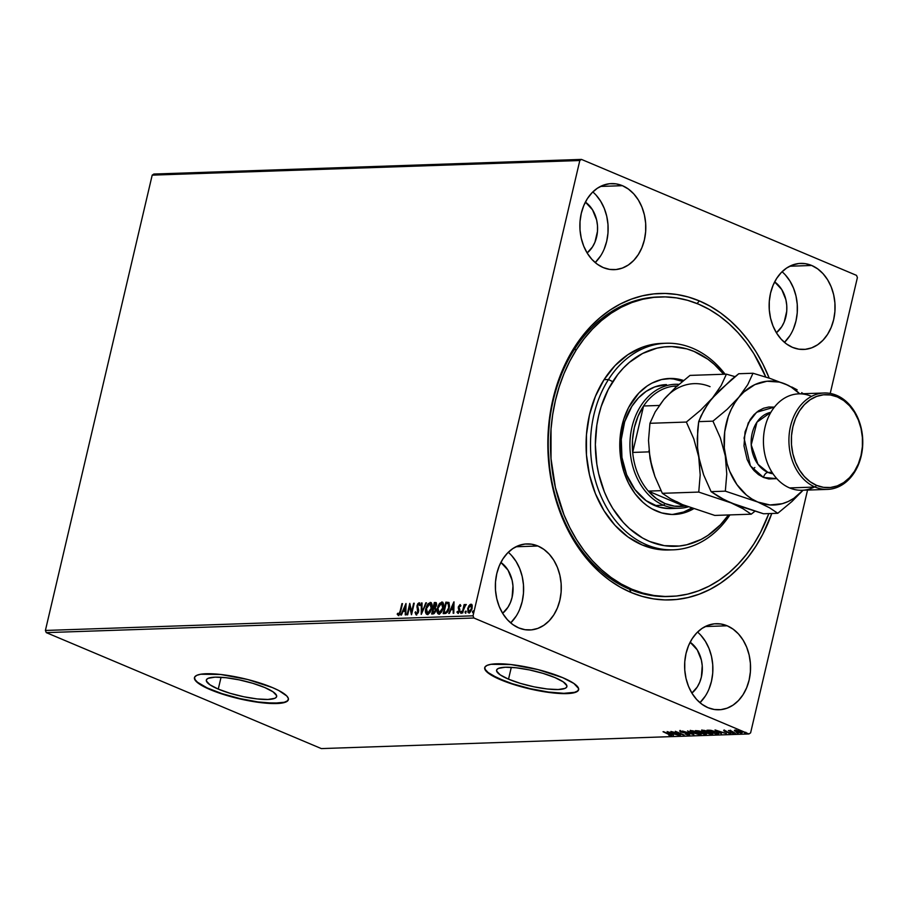 <?xml version="1.0" encoding="UTF-8"?>
<svg xmlns="http://www.w3.org/2000/svg" width="908" height="908" viewBox="0 0 908 908"><rect width="100%" height="100%" fill="white"/><g stroke="black" fill="none" stroke-linecap="round" stroke-linejoin="round"><path stroke-width="1.36" d="M670.195 596.454L668.118 596.533A149.854 114.703 -92 0 1 629.573 589.258L631.015 592.459A153.293 117.336 -92 0 1 552.915 399.35A153.293 117.336 -92 0 1 699.398 300.923A153.293 117.336 -92 0 1 769.212 378.137L762.879 364.04L756.024 351.782L748.294 340.443L739.77 330.137L730.52 320.944L720.646 312.954L710.238 306.257L699.398 300.923L697.06 303.544L699.398 300.923L688.23 296.984L676.835 294.487L665.326 293.454L653.828 293.897L642.421 295.815L631.253 299.186L620.402 303.976L609.983 310.139L600.097 317.618L590.836 326.335L582.289 336.221L574.548 347.162L567.67 359.069L561.746 371.815L556.808 385.287L552.915 399.35L550.1 413.866L547.819 443.694L550.055 473.647L552.847 488.311L556.717 502.567L561.632 516.289L567.545 529.33L574.389 541.588L582.119 552.927L590.654 563.244L599.893 572.437L609.767 580.416L620.175 587.113L631.015 592.459L642.194 596.386L653.59 598.883L665.087 599.916L676.596 599.473L687.992 597.555L699.171 594.184L710.022 589.394L720.441 583.231L730.327 575.751L739.589 567.035L748.124 557.149L755.876 546.207L762.743 534.301L771.789 513.485A153.293 117.336 -92 0 1 631.015 592.459L629.573 589.258A149.854 114.703 88 0 0 669.219 596.488M218.272 689.104L221.041 677.277L218.272 689.104L209.918 684.78L206.377 680.989L206.604 679.479L208.17 678.31L215.048 677.164L225.944 677.709L239.213 679.865L252.821 683.315L264.716 687.515A36.104 7.752 13.2 0 1 276.645 696.561A36.104 7.752 13.2 0 1 255.193 698.695A36.104 7.752 13.2 0 1 218.272 689.104A36.104 7.752 13.2 0 1 206.343 680.069A36.104 7.752 13.2 0 1 227.783 677.924A36.104 7.752 13.2 0 1 264.716 687.515L273.07 691.839L276.611 695.63L276.384 697.14L274.806 698.309L267.939 699.466L257.043 698.922L243.775 696.754L230.155 693.315L218.272 689.104M508.525 679.173L511.295 667.346L508.525 679.173L500.172 674.848L496.619 671.057L496.858 669.559L498.424 668.39L505.291 667.232L516.198 667.777L529.466 669.934L543.075 673.384L554.958 677.584A36.104 7.752 13.2 0 1 566.887 686.63A36.104 7.752 13.2 0 1 545.447 688.763A36.104 7.752 13.2 0 1 508.525 679.173A36.104 7.752 13.2 0 1 496.597 670.138A36.104 7.752 13.2 0 1 518.037 668.004A36.104 7.752 13.2 0 1 554.958 677.584L563.312 681.919L566.864 685.71L566.626 687.208L565.06 688.378L558.193 689.535L547.286 688.99L534.029 686.834L520.409 683.384L508.525 679.173M578.725 689.229L577.522 691.022L574.56 692.327L563.857 693.315L548.273 692.021L530.181 688.65L512.316 683.724L497.414 677.981L487.732 672.295L485.349 669.752L484.759 667.539A48.226 10.351 -166.8 0 0 500.728 679.445L500.649 679.774A48.226 10.351 13.2 0 1 484.713 667.698A48.226 10.351 13.2 0 1 513.361 664.838A48.226 10.351 13.2 0 1 562.688 677.652L537.831 669.559L510.898 664.543L490.967 664.315L487.153 665.36L485.054 666.915L484.747 668.935L489.491 673.997L508.139 682.657L525.505 687.867L552.439 692.872L566.989 693.61L576.171 692.066L578.271 690.5L578.578 688.491L573.845 683.429L562.688 677.652A48.226 10.351 13.2 0 1 578.623 689.728A48.226 10.351 13.2 0 1 549.976 692.577A48.226 10.351 13.2 0 1 500.649 679.774L500.728 679.445A48.226 10.351 -166.8 0 0 549.703 692.214A48.226 10.351 -166.8 0 0 578.657 689.558M288.483 699.149L287.269 700.942L284.306 702.259L273.614 703.235L258.031 701.952L239.928 698.581L222.063 693.655L207.16 687.912L197.479 682.226L195.107 679.683L194.505 677.47A48.226 10.351 -166.8 0 0 210.474 689.376L210.395 689.705A48.226 10.351 13.2 0 1 194.46 677.629A48.226 10.351 13.2 0 1 223.107 674.769A48.226 10.351 13.2 0 1 272.434 687.583L247.578 679.479L220.644 674.474L200.713 674.235L196.9 675.291L194.811 676.846L194.505 678.855L195.992 681.25L204.096 686.777L217.886 692.588L235.251 697.798L262.185 702.803L282.116 703.042L285.929 701.998L288.029 700.431L288.335 698.422L286.837 696.027L278.733 690.5L272.434 687.583A48.226 10.351 13.2 0 1 288.369 699.648A48.226 10.351 13.2 0 1 259.722 702.508A48.226 10.351 13.2 0 1 210.395 689.705L210.474 689.376A48.226 10.351 -166.8 0 0 259.45 702.134A48.226 10.351 -166.8 0 0 288.404 699.489M516.119 616.192L510.693 622.911A43.062 32.96 88 0 0 508.276 552.291M537.922 546.003A43.062 32.96 -92 0 1 561.03 593.128A43.062 32.96 -92 0 1 529.795 629.993A43.062 32.96 -92 0 1 518.718 627.905L525.051 629.709L531.52 629.868L537.865 628.381L543.835 625.306L549.215 620.754L553.789 614.909L557.387 607.985L559.861 600.256L561.133 592.005L561.144 583.572L559.884 575.263L557.421 567.398L553.835 560.293L549.261 554.209L543.892 549.385L537.922 546.003L531.589 544.198L525.119 544.04L518.786 545.515L512.804 548.602L507.424 553.154L502.85 558.999L499.252 565.922L496.778 573.652L495.507 581.903L495.507 590.336L496.755 598.644L499.23 606.499L502.816 613.615L507.379 619.699L512.748 624.522L518.718 627.905A43.062 32.96 -92 0 1 495.609 580.779A43.062 32.96 -92 0 1 526.844 543.915A43.062 32.96 -92 0 1 537.922 546.003L515.937 546.764L537.922 546.003M789.903 335.665L784.467 342.373A43.062 32.96 88 0 0 782.06 271.753M811.707 265.476A43.062 32.96 -92 0 1 834.815 312.59A43.062 32.96 -92 0 1 803.569 349.455A43.062 32.96 -92 0 1 792.491 347.367L798.836 349.171L805.294 349.342L811.639 347.855L817.609 344.779L822.989 340.228L827.563 334.371L831.16 327.447L833.646 319.718L834.906 311.478L834.917 303.034L833.658 294.725L831.195 286.871L827.608 279.766L823.045 273.683L817.665 268.859L811.707 265.476L805.362 263.661L798.904 263.502L792.559 264.988L786.578 268.064L781.209 272.616L776.635 278.461L773.037 285.384L770.552 293.125L769.292 301.365L769.28 309.798L770.529 318.106L773.003 325.972L776.59 333.077L781.152 339.161L786.521 343.984L792.491 347.367A43.062 32.96 -92 0 1 769.382 300.242A43.062 32.96 -92 0 1 800.629 263.388A43.062 32.96 -92 0 1 811.707 265.476L789.722 266.226L811.707 265.476M600.631 255.874L595.205 262.582A43.062 32.96 88 0 0 592.799 191.963M622.434 185.686A43.062 32.96 -92 0 1 645.554 232.811A43.062 32.96 -92 0 1 614.307 269.665A43.062 32.96 -92 0 1 603.23 267.576L609.574 269.381L616.033 269.551L622.377 268.064L628.347 264.988L633.727 260.437L638.301 254.581L641.899 247.657L644.374 239.928L645.645 231.688L645.656 223.243L644.396 214.935L641.933 207.081L638.347 199.976L633.784 193.892L628.404 189.068L622.434 185.686L616.101 183.881L609.631 183.711L603.298 185.198L597.316 188.274L591.948 192.825L587.362 198.67L583.776 205.605L581.29 213.335L580.019 221.575L580.019 230.019L581.268 238.327L583.742 246.181L587.328 253.287L591.891 259.37L597.26 264.194L603.23 267.576A43.062 32.96 -92 0 1 580.121 220.451A43.062 32.96 -92 0 1 611.368 183.598A43.062 32.96 -92 0 1 622.434 185.686L600.46 186.435L622.434 185.686M705.391 695.982L699.955 702.69A43.062 32.96 88 0 0 697.548 632.082M727.183 625.794A43.062 32.96 -92 0 1 750.303 672.919A43.062 32.96 -92 0 1 719.057 709.772A43.062 32.96 -92 0 1 707.979 707.684L714.324 709.5L720.782 709.659L727.126 708.172L733.096 705.096L738.476 700.545L743.05 694.699L746.648 687.776L749.123 680.035L750.394 671.795L750.405 663.362L749.145 655.054L746.682 647.188L743.096 640.083L738.533 634L733.153 629.176L727.183 625.794L720.85 623.989L714.38 623.819L708.047 625.306L702.066 628.381L696.697 632.933L692.112 638.789L688.525 645.713L686.039 653.442L684.768 661.682L684.768 670.127L686.017 678.435L688.491 686.289L692.078 693.394L696.64 699.478L702.009 704.302L707.979 707.684A43.062 32.96 -92 0 1 684.87 660.57A43.062 32.96 -92 0 1 716.117 623.705A43.062 32.96 -92 0 1 727.183 625.794L705.21 626.543L727.183 625.794M663.68 596.567A149.854 114.703 88 0 0 664.792 596.465A149.854 114.703 88 0 1 663.68 596.567M690.137 642.228A29.283 22.416 -92 0 1 702.315 667.266A29.283 22.416 -92 0 1 691.873 693.076L697.242 687.038L699.682 682.328L701.373 677.073L702.236 665.734L701.385 660.082L697.265 649.901L690.137 642.228M585.388 202.109A29.283 22.416 -92 0 1 597.566 227.148A29.283 22.416 -92 0 1 587.124 252.969L592.481 246.931L594.933 242.22L597.475 231.358L597.487 225.615L596.635 219.974L592.515 209.793L585.388 202.109M774.649 281.9A29.283 22.416 -92 0 1 786.827 306.938A29.283 22.416 -92 0 1 776.385 332.759L781.754 326.721L784.194 322.011L786.748 311.149L786.748 305.406L785.897 299.754L781.777 289.584L774.649 281.9M500.876 562.438A29.283 22.416 -92 0 1 513.054 587.476A29.283 22.416 -92 0 1 502.612 613.286L507.969 607.248L510.421 602.537L512.101 597.282L512.975 585.944L512.123 580.291L508.003 570.111L500.876 562.438M750.61 732.858L807.553 490.07L750.61 732.858L748.964 733.959L321.341 748.589L46.274 632.626L473.897 618.008L748.964 733.959L473.897 618.008L473.023 615.828L45.4 630.458L152.192 175.142L579.815 160.512L473.023 615.828L579.815 160.512L581.46 159.411L153.838 174.041L581.46 159.411L856.516 275.374L581.46 159.411L579.815 160.512L152.192 175.142L153.838 174.041L152.192 175.142L45.4 630.458L473.023 615.828L473.897 618.008L46.274 632.626L45.4 630.458L46.274 632.626L321.341 748.589L748.964 733.959L750.61 732.858M830.218 393.425L857.402 277.542L830.218 393.425M469.391 613.082L468.21 608.848L469.493 605.852L467.802 608.235L468.017 612.503L469.935 612.435L471.99 608.859L472.024 604.978L471.15 604.217L469.901 604.615L469.493 605.852L471.422 604.41L468.982 605.636L467.711 608.632L468.88 612.866L472.081 608.485L472.205 605.523L470.923 604.195L471.615 604.422M462.161 612.957L465.906 604.399L464.431 605.795L464.714 604.558L464.124 604.58L462.161 612.957L462.751 612.934L464.124 604.58L462.161 612.957M456.917 612.151L458.029 613.229L459.437 611.629L459.811 609.495L458.937 606.941L459.539 605.715L460.379 606.453L460.889 605.727L460.197 604.592L458.302 607.146L458.949 611.322L456.917 612.151L457.882 613.252L459.709 610.789L458.937 607.497L459.823 605.602L460.379 606.453L460.889 605.727L460.027 604.569L458.37 606.805L459.096 610.846L458.052 612.219L457.439 611.368L456.917 612.151M448.779 602.447L445.851 602.14L443.172 613.604L445.669 613.445L447.338 612.242L449.539 606.272L448.972 602.628L445.851 602.14L443.172 613.604L444.965 613.547C447.133 613.059 448.563 611.163 449.244 607.849L448.995 602.492M431.629 614.001L434.024 613.66L435.397 611.799L435.931 609.223L435.238 607.736L436.691 604.183L435.999 602.56L434.319 602.537L431.629 614.001L433.184 613.944L435.783 610.63L435.238 607.736L436.544 605.273L435.42 602.492L434.319 602.537L431.629 614.001M421.199 614.353L426.465 602.798L421.891 611.583L422.05 602.957L421.403 602.98L421.289 614.353L426.465 602.798L421.891 611.583L422.05 602.957L421.403 602.98L421.199 614.353M407.669 614.818L409.678 606.294L411.551 614.682L414.241 603.218L413.639 603.241L411.642 611.788L409.769 603.377L407.079 614.841L409.678 606.294L411.415 614.693L414.241 603.218L413.639 603.241L411.642 611.788L409.769 603.377L407.079 614.841L407.669 614.818M400.122 611.266L399.214 613.853L398.408 614.217L397.693 613.263L397.182 614.16L398.328 615.431L399.758 614.273L402.505 603.627L401.915 603.638L400.632 611.481L401.915 603.638L400.122 611.266L398.612 614.251L397.693 613.263L397.182 614.16L398.328 615.431L400.689 611.368L402.505 603.627L401.915 603.638L402.46 603.854L400.122 611.266M405.989 603.502L400.814 615.057L403.118 611.334L405.297 611.254L405.24 614.898L405.887 614.875L405.989 603.502L400.814 615.057L403.118 611.334L405.297 611.254L405.24 614.898L405.887 614.875L405.989 603.502M416.715 615.034L415.058 612.378L416.046 614.807L418.225 612.741L418.724 610.21L417.601 605.818L418.611 603.979L419.485 605.375L420.12 604.649L419.201 602.776L417.816 603.695L416.976 605.942L417.703 612.457L416.443 613.649L415.671 611.776L415.058 612.378L416.204 614.818L418.577 611.663L417.669 605.42L419.121 604.081M427.906 614.648C426.045 614.001 425.523 612.037 426.317 608.78L425.5 610.596L426.215 613.91L428.122 614.262L430.154 612.264L432.106 606.249L430.846 602.503L428.043 603.741L426.261 607.021L426.317 608.78L430.687 602.594L425.807 608.564C425.012 611.822 425.546 613.785 427.396 614.432L431.788 608.303C432.605 604.989 432.06 603.025 430.176 602.39L431.073 602.628M439.438 614.251C437.588 613.604 437.054 611.64 437.849 608.383L437.032 610.199L437.747 613.513L439.654 613.865L441.685 611.867L443.637 605.852L442.378 602.106L439.574 603.355L437.792 606.623L437.849 608.383L442.219 602.208L437.338 608.167C436.544 611.436 437.077 613.388 438.927 614.046L443.32 607.906C444.137 604.603 443.603 602.628 441.708 601.993L442.605 602.231M453.909 601.868L448.734 613.411L451.038 609.688L453.217 609.62L453.16 613.263L453.807 613.24L454.011 601.856L448.734 613.411L451.038 609.688L453.217 609.62L453.16 613.263L453.807 613.24L453.909 601.868M461.23 613.365L460.458 612.208L460.731 613.15L461.377 611.322L460.458 612.208L460.844 613.127L461.48 611.549L460.56 611.879L460.958 612.423L461.684 611.447M465.804 613.206L465.032 612.06L465.305 612.991L465.94 611.163L465.032 612.06L465.543 612.9L466.054 611.39L465.134 611.72L465.532 612.264L466.258 611.3M473.261 612.957L472.489 611.799L472.762 612.741L473.397 610.914L472.489 611.799L473 612.639L473.511 611.141L472.591 611.47L472.989 612.015L473.715 611.039M741.677 733.108L742.063 732.438L741.677 733.108L740.542 731.632L737.671 730.69L735.003 730.293L734.572 730.917L741.11 733.096L742.199 732.574L739.906 731.383L734.368 730.452L736.172 731.791L741.677 733.108L742.517 732.234M729.896 730.951L735.401 733.278L730.543 730.554L728.352 730.577L735.401 733.278L729.873 730.475M724.107 730.668L729.828 732.847L728.579 733.165L730.997 733.187L725.083 731.326L726.173 731.019L724.107 730.668L724.663 731.417L730.679 733.494L725.22 731.383L726.173 731.019L724.107 730.668L724.663 731.417M717.615 733.88C719.363 733.675 718.92 733.04 716.287 731.973L710.317 730.248L706.98 730.225L715.81 733.948L718.795 733.516L715.969 731.837L711.1 730.373L706.98 730.225L715.81 733.948L718.795 733.596L718.943 732.938M706.072 733.63L705.834 734.288L705.153 733.165L700.522 731.439L695.449 730.611L704.279 734.345L706.413 734.175L705.153 733.165L698.967 730.906L695.449 730.611L704.279 734.345L706.64 733.426M693.848 734.697L687.594 730.883L691.76 733.8L682.521 731.053L693.939 734.697L687.594 730.883L691.76 733.8L682.521 731.053L693.848 734.697M680.319 735.162L673.747 732.393L684.201 735.026L675.37 731.303L681.352 734.095L670.887 731.451L679.729 735.185L673.747 732.393L684.201 735.026L675.37 731.303L681.352 734.095L670.887 731.451L680.319 735.162M671.273 735.571L663.033 731.723L670.456 734.924L668.787 735.196L671.398 735.049L663.635 731.7L668.969 733.959L670.365 735.185L668.787 735.196L671.761 735.423M667.119 731.587L673.464 735.389L672.079 734.152L674.258 734.073L678.537 735.219L667.119 731.587L673.464 735.389L672.079 734.152L674.258 734.073L678.537 735.219L667.119 731.587M689.149 734.958L688.4 733.902L681.136 731.927L680.875 731.133L682.895 731.621L679.91 731.042L680.58 731.962L687.844 733.687L688.207 734.583L685.483 734.209L688.355 734.913L689.626 734.844L688.605 733.982L679.638 731.076L688.253 734.141L685.483 734.209L689.66 734.788M701.033 733.857L700.34 734.583C701.793 734.266 701.226 733.585 698.672 732.518L691.011 730.668C689.603 730.985 690.182 731.678 692.747 732.745L698.581 734.436L701.203 734.345L698.672 732.518L692.781 730.804L690.148 731.042L692.747 732.745L701.226 734.277M712.564 733.471L711.872 734.186C713.325 733.868 712.757 733.187 710.204 732.12L702.542 730.27C701.135 730.588 701.714 731.28 704.279 732.347L710.113 734.039L712.735 733.948L710.204 732.12L704.313 730.407L701.68 730.645L704.279 732.347L712.769 733.88M715.039 729.941L721.383 733.755L719.999 732.518L722.178 732.438L726.457 733.585L715.039 729.941L721.383 733.755L719.999 732.518L722.178 732.438L726.457 733.585L715.039 729.941M732.291 733.096L733.653 733.278L732.052 732.767M736.865 732.938L738.215 733.119L736.626 732.608M744.322 732.688L745.672 732.858L744.083 732.359M856.516 275.374L857.402 277.542L856.516 275.374M658.97 296.961A149.854 114.703 88 0 0 549.215 424.558A149.854 114.703 88 0 0 629.573 589.258A149.854 114.703 -92 0 1 549.147 425.273A149.854 114.703 -92 0 1 657.869 296.995L660.082 296.916A149.854 114.703 -92 0 1 765.807 377.047L753.924 353.814L746.353 342.736L738.011 332.669L728.965 323.691L719.318 315.893L709.137 309.367L698.536 304.157L687.606 300.321L676.471 297.892L665.224 296.893L653.976 297.347L642.841 299.231L631.911 302.534L621.31 307.233L611.129 313.271L601.471 320.592L592.425 329.127L584.082 338.798L576.512 349.501L574.299 349.58L576.512 349.501A149.854 114.703 -92 0 1 660.082 296.916M708.978 689.058L711.463 681.329L712.735 673.089L712.735 664.645L711.486 656.336L709.012 648.482L705.425 641.377L700.862 635.294M604.229 248.951L606.714 241.222L607.985 232.97L607.985 224.537L606.737 216.229L604.263 208.375L600.676 201.258L596.113 195.175M793.49 328.741L795.976 321.001L797.247 312.761L797.247 304.328L795.998 296.019L793.524 288.154L789.937 281.049L785.375 274.965M519.716 609.268L522.202 601.539L523.462 593.299L523.473 584.854L522.214 576.546L519.751 568.692L516.164 561.587L511.601 555.503M668.572 734.243L670.002 734.493M670.751 734.459L670.365 735.185M670.286 734.81L671.182 734.913M669.298 732.484L673.089 733.698L671.421 733.766L669.344 732.268L673.089 733.698L671.421 733.766L669.298 732.484M689.217 734.311L688.605 734.266M687.787 733.914L688.207 734.583M688.468 733.914L687.946 733.255M680.103 731.008L680.739 731.303L680.058 730.395M688.502 734.254L689.308 734.311M687.753 733.868L687.05 733.721M691.011 730.668L690.148 730.974L690.307 730.316M700.34 734.583L700.147 733.925L701.067 733.846M691.941 731.042L698.127 732.302L700.136 733.925L695.505 733.494L691.487 731.11L698.07 732.54L699.421 734.197L693.337 732.722L692.021 730.702L691.487 731.417M699.421 734.197L700.261 733.346M705.834 734.288L705.414 733.653L706.174 733.619M702.202 731.905L700.987 732.54L704.563 733.187L703.972 733.936L700.692 732.552L701.634 731.882M704.563 733.187L705.346 733.812L703.972 733.936L700.692 732.552L704.608 732.96L704.653 733.914M699.943 731.462L700.749 731.973L699.784 732.166L696.947 730.974L700 731.235L699.784 732.166L696.947 730.974L699.943 731.462L700.091 732.166M702.542 730.27L701.68 730.577L701.839 729.918M711.872 734.186L712.031 733.528L704.869 732.325L703.473 730.656L709.659 731.905L710.953 733.8L709.874 733.732L702.826 731.088L703.552 730.316L706.594 731.133L711.679 733.539M710.953 733.8L712.598 733.46M711.668 733.55L711.793 732.96M715.504 733.539L708.58 730.168L715.742 731.746L717.513 733.369L715.504 733.539L708.49 730.588L715.686 731.984L717.638 733.221L715.504 733.539M717.785 732.597L717.513 733.369M716.298 732.87L717.672 732.722M717.218 730.838L721.02 732.064L717.218 730.838M730.679 733.494L730.066 732.654M724.663 730.702L724.255 730.009M729.862 732.756L730.622 732.835M731.11 731.428L730.565 730.804M736.32 731.133L734.606 730.145M734.731 730.259L735.752 730.872M735.786 730.634L740.009 731.417L740.883 732.779L736.774 731.769L735.855 730.338L741.348 732.518L736.99 731.859L735.401 730.963L735.491 730.134M741.518 731.962L740.883 732.779M735.945 729.975L736.921 731.11M398.839 615.647L397.182 614.16L398.01 613.808L398.43 615.545M398.192 613.479L399.111 614.466L398.249 614.103M398.612 614.251L400.632 611.481L398.918 614.432M405.74 614.886L405.297 611.254L405.74 614.886M401.427 615.034L406.069 604.671L401.427 615.034M404.162 610.358L405.831 610.301L405.388 606.272L405.831 610.301L405.388 606.272L405.32 610.085L403.651 610.142L405.831 610.301L403.651 610.142L405.388 606.272L404.162 610.358M407.635 614.818L410.098 604.342L407.635 614.818M412.141 612.003L413.639 603.241L414.184 603.457L412.141 612.003M411.721 613.956L409.678 606.294L411.721 613.956M416.602 613.706L415.671 611.776L415.058 612.378L415.728 612.423L416.148 614.83M416.443 613.649L418.486 611.879L416.749 613.819M418.043 610.551L417.487 608.746L418.043 610.551M416.954 607.225L417.998 608.962L416.954 607.225L417.566 605.704L416.954 607.225M418.792 603.945L419.485 605.375L420.12 604.649L419.076 602.764L417.067 605.488L419.598 602.98M419.995 605.591L419.292 604.149M419.394 604.16L419.916 605.103M419.712 602.98L417.623 605.466L418.543 611.583L416.727 613.808M421.721 613.399L421.403 602.98L422.038 603.184L421.721 613.399M422.402 611.799L425.818 602.821L426.363 603.037L422.402 611.799M431.334 602.708L430.176 602.39M426.771 614.33L427.396 614.432M431.028 602.617L428.542 603.956L426.601 607.747L426 611.776L427.248 614.523M430.71 603.797L431.868 605.386L431.697 608.53L430.154 612.083L428.156 613.479L427.418 613.229L428.156 613.479L431.697 608.53L430.437 603.775M429.927 603.559L431.243 604.705L431.697 608.53L428.156 613.479L427.169 613.172L426.158 610.165L426.919 606.885L429.927 603.559L431.186 608.326L427.657 613.263L426.408 608.542L429.927 603.559L430.63 603.786M432.197 613.978L434.319 602.537L436.305 602.73L434.83 602.742L432.197 613.978M436.09 602.594L435.42 602.492M435.227 608.848L435.329 611.844L433.014 613.014L435.681 610.857L435.227 608.848L434.308 608.746L435.227 608.848M435.772 603.877L436.305 605.999L434.285 607.577L436.442 605.534L435.772 603.877M436.09 603.922L436.442 605.534L434.285 607.577L434.648 603.695L435.874 603.899M434.342 607.327L434.648 603.695L435.261 603.672L435.942 605.318L434.364 607.327M435.261 603.672L435.863 603.877M433.502 608.542L434.728 608.632L435.681 610.857L433.014 613.014L433.502 608.542L434.909 608.746L435.25 610.324L434.103 612.525L432.503 612.798L433.502 608.542M442.877 602.31L441.708 601.993M438.303 613.933L438.927 614.046M442.559 602.22L440.074 603.559L438.133 607.35L437.531 611.379L438.78 614.137M442.241 603.4L443.399 604.989L443.127 608.553L441.685 611.697L439.688 613.082L438.95 612.843L439.688 613.082L443.229 608.144L441.969 603.377M441.458 603.162L442.775 604.308L443.229 608.144L439.688 613.082L438.7 612.786L437.69 609.767L438.451 606.487L441.458 603.162L442.718 607.929L439.188 612.866L437.94 608.144L441.458 603.162L442.162 603.389M447.928 603.525L448.62 603.707M448.711 603.763L449.437 606.26L448.177 610.744L446.747 612.31L444.035 612.412L446.18 603.298L448.711 603.763L448.041 603.457L449.154 608.088L448.212 603.548L448.654 607.872L446.35 612.037L449.154 608.088L446.77 611.72L444.682 612.389L446.849 612.253L444.035 612.412L445.181 612.605L444.035 612.412L446.18 603.298L448.212 603.548M453.659 613.24L453.217 609.62L453.659 613.24M449.346 613.388L453.989 603.025L449.346 613.388M452.082 608.723L453.75 608.666L453.308 604.626L453.75 608.666L453.308 604.626L453.24 608.451L451.571 608.508L453.75 608.666L451.571 608.508L453.308 604.626L452.082 608.723M459.823 605.602L460.379 606.453M458.381 613.456L457.677 611.992L457.882 613.286M458.052 612.219L459.607 611.061L458.256 608.088L459.981 605L458.744 607.997L459.607 611.061L458.143 612.162M461.446 612.174L461.173 611.243M460.458 612.208L460.731 613.15M461.57 611.481L461.037 613.275M464.714 604.558L464.124 604.58L464.669 604.785L462.717 612.934L464.181 607.236L466.179 604.649L464.431 605.795L464.714 604.558M464.93 605.999L466.292 604.592M466.201 604.603L465.225 605.523M466.02 612.026L465.747 611.084M465.032 612.06L465.305 612.991M466.144 611.322L465.611 613.127M471.876 604.49L470.923 604.195M471.661 604.422L469.924 605.284L467.711 608.632L468.914 613.002M468.199 612.14L468.517 612.718M471.365 605.454L472.115 606.589L471.831 609.279L470.412 611.708L469.277 611.981M470.673 605.227L471.615 606.374L471.139 609.62L469.515 611.742L468.29 611.186L468.369 608.337L470.106 605.42L470.673 605.227L471.479 608.508L469.118 611.844L468.301 608.621L470.673 605.227L471.479 605.488L471.99 608.723L469.311 612.003M473.477 611.765L473.204 610.823M472.489 611.799L472.762 612.741M473.59 611.073L473.068 612.866M433.808 608.53L434.728 608.632M663.896 343.36A103.353 79.098 88 0 0 661.671 343.394A103.353 79.098 88 0 0 604.047 379.669L608.474 379.51L612.73 381.666A99.903 76.465 -92 0 1 723.676 374.244L714.369 364.46L707.922 359.262L694.075 351.441L686.788 348.876L671.863 346.595L664.372 346.901L656.938 348.15L642.592 353.484L629.369 362.394L623.331 368.092L617.769 374.527L608.258 389.43L601.187 406.523L598.656 415.694L596.828 425.16L595.353 444.602L596.828 464.124L598.644 473.67L604.388 491.898L608.246 500.399L612.718 508.378L623.319 522.475L629.346 528.456L642.569 538.013L649.64 541.486L664.35 545.663L679.343 546.026L686.777 544.766L701.124 539.431L707.911 535.402L720.385 524.835L728.488 514.961A99.903 76.465 -92 0 1 621.855 520.829A99.903 76.465 -92 0 1 612.73 381.666L608.474 379.51A103.353 79.098 88 0 0 618.904 524.586A103.353 79.098 88 0 0 729.93 514.915A103.353 79.098 -92 0 1 673.168 549.817A103.353 79.098 -92 0 1 598.871 491.069A103.353 79.098 -92 0 1 608.474 379.51L604.047 379.669A103.353 79.098 88 0 0 594.445 491.217A103.353 79.098 88 0 0 668.742 549.976L673.168 549.817M673.18 508.366L668.526 508.559L659.265 507.141L646.144 500.694L634.953 489.582L626.656 474.771L621.957 457.53L621.276 439.347L624.67 421.789L631.832 406.364A62.005 47.466 -92 0 1 666.415 384.595M631.593 402.335A68.032 52.074 -92 0 1 669.525 378.466A68.032 52.074 -92 0 1 683.599 380.486L671.863 378.454L661.694 379.51L651.921 383.142L647.302 385.889L638.812 393.085L628.54 407.624L623.728 419.269L620.005 438.53L620.005 451.866L623.717 471.32L628.54 483.192L635.01 493.657L642.909 502.306L647.29 505.835L651.91 508.809L661.682 512.918L671.852 514.473L682.01 513.406L693.519 508.832A68.032 52.074 -92 0 1 674.179 514.461A68.032 52.074 -92 0 1 625.271 475.769A68.032 52.074 -92 0 1 631.593 402.335M668.538 378.568L673.645 379.011L682.498 381.394A68.032 52.074 88 0 0 667.868 378.557M753.901 543.869A149.854 114.703 -92 0 1 670.331 596.454A149.854 114.703 -92 0 1 562.597 511.249A149.854 114.703 -92 0 1 576.512 349.501L569.804 361.146L564.016 373.619L559.203 386.785L555.412 400.541L552.666 414.729L551.02 429.234L551.008 458.597L555.401 487.505L564.004 514.836L569.793 527.593L576.501 539.556L584.06 550.634L592.402 560.713L601.448 569.691L611.107 577.477L621.288 584.014L631.889 589.224L642.807 593.06L653.953 595.489L665.201 596.477L676.449 596.034L687.583 594.138L698.502 590.836L709.114 586.137L719.295 580.099L728.954 572.778L738 564.243L746.342 554.572L753.901 543.869A149.854 114.703 -92 0 0 768.815 513.587L760.609 532.224L753.901 543.869M608.474 379.51A103.353 79.098 -92 0 1 666.109 343.247A103.353 79.098 -92 0 1 725.106 374.198A103.353 79.098 88 0 0 608.474 379.51M661.773 343.394L649.776 344.995L642.251 347.276L627.916 354.676L615.011 365.606L604.047 379.669L595.421 396.297L589.485 414.865L586.455 434.648L586.455 454.897L589.474 474.839L595.41 493.691L604.036 510.739L615 525.323L627.893 536.889L642.228 544.982L657.449 549.306L670.955 549.862M672.522 514.473A68.032 52.074 88 0 0 691.555 508.139L683.656 512.021L672.522 514.473M679.513 508.242A62.005 47.466 -92 0 1 663.566 505.234L654.702 505.529L663.566 505.234A62.005 47.466 -92 0 1 630.288 437.372A62.005 47.466 -92 0 1 675.28 384.3A62.005 47.466 -92 0 1 679.002 384.356A62.005 47.466 88 0 0 630.561 434.977A62.005 47.466 88 0 0 663.566 505.234A62.005 47.466 88 0 0 688.185 506.891A62.005 47.466 -92 0 1 679.513 508.242L670.649 508.548A62.005 47.466 -92 0 1 626.077 473.295A62.005 47.466 -92 0 1 631.832 406.364L638.415 397.931L646.155 391.371L654.759 386.921L666.472 384.595M677.709 385.957L672.907 386.275A60.291 46.149 88 0 0 643.579 405.989L632.683 452.434L649.038 451.866L632.683 452.434L643.579 405.989L638.086 416.148L634.34 427.611L632.513 439.881L632.683 452.434A60.291 46.149 88 0 0 648.323 491.103L684.099 506.187L686.153 506.108L684.099 506.187A60.291 46.149 -92 0 1 665.053 503.554L674.496 506.165L684.099 506.187L648.323 491.103L656.212 498.458L665.053 503.554L663.566 505.234L665.053 503.554A60.291 46.149 -92 0 1 648.323 491.103A60.291 46.149 -92 0 1 632.683 452.434A60.291 46.149 -92 0 1 643.579 405.989A60.291 46.149 -92 0 1 672.907 386.275A60.291 46.149 -92 0 1 677.186 385.968M676.982 386.138L672.907 386.275L676.982 386.138M643.579 405.989L659.265 405.456L643.579 405.989M648.323 491.103L661.013 490.672L648.323 491.103M824.192 392.994A48.226 36.91 -92 0 1 836.597 395.332A48.226 36.91 -92 0 1 862.486 448.109A48.226 36.91 -92 0 1 827.494 489.389A48.226 36.91 -92 0 1 815.089 487.051L789.608 487.925L815.089 487.051L816.576 485.371A46.501 35.594 -92 0 1 792.888 426.794A46.501 35.594 -92 0 1 837.324 396.932L836.597 395.332A48.226 36.91 88 0 0 790.516 426.295A48.226 36.91 88 0 0 815.089 487.051A48.226 36.91 -92 0 1 789.2 434.274A48.226 36.91 -92 0 1 824.192 392.994L798.711 393.868A48.226 36.91 88 0 0 763.719 435.148A48.226 36.91 88 0 0 789.608 487.925A48.226 36.91 -92 0 1 765.035 427.169A48.226 36.91 -92 0 1 811.116 396.206M776.851 478.664L763.492 477.438A5.164 3.133 112.9 0 1 767.975 472.421L773.003 473.783A31.008 23.733 88 0 1 767.975 472.421L772.016 472.274L767.975 472.421A5.164 3.133 -67.1 0 0 763.492 477.438L758.475 474.6L753.969 470.548L750.133 465.441L747.125 459.471L743.992 445.885L745.059 431.879L750.167 419.564L754.015 414.65L758.532 410.825L763.549 408.248L768.872 407L774.308 407.136L756.602 412.255L748.294 422.878L744.061 438.065L750.394 465.861L763.492 477.438L768.815 478.959L776.851 478.664M770.903 412.289A31.008 23.733 88 0 0 751.188 440.391A31.008 23.733 88 0 0 767.975 472.421L757.987 464.294L751.222 444.909L756.966 422.163L770.903 412.289M710.056 386.66A62.005 47.466 88 0 0 663.805 399.565L675.802 387.205L690.001 375.401L726.411 374.153L721.156 385.571L712.553 397.897L700.545 410.257L686.357 422.061L649.946 423.298L655.19 411.88L663.805 399.565L675.802 387.205L690.001 375.401L726.411 374.153L721.156 385.571L712.553 397.897L700.545 410.257L686.357 422.061L693.78 438.825L698.717 456.86L700.193 474.895L698.751 492.079L662.341 493.316L654.918 476.552L649.98 458.517L648.505 440.482L649.946 423.298L686.357 422.061L693.78 438.825L698.717 456.86L700.193 474.895L698.751 492.079L731.144 502.919L742.926 508.673L751.2 514.189L714.789 515.426L682.396 504.587L670.626 498.832L662.341 493.316L698.751 492.079L731.144 502.919L742.926 508.673L751.2 514.189L754.934 511.249L751.2 514.189L714.789 515.426L682.396 504.587L670.626 498.832L662.341 493.316L654.918 476.552L652.058 467.711L649.98 458.517L648.505 440.482L649.946 423.298L655.19 411.88L663.805 399.565L659.56 405.365M735.14 376.695L726.411 374.153L735.14 376.695M754.843 467.529L752.766 469.152M648.97 450.493L651.774 466.326M676.585 501.579L682.407 504.587M668.606 394.537L663.805 399.565M731.473 379.533L738.749 373.733L752.993 373.245L747.749 384.663L734.89 402.789L731.269 409.292L728.33 416.363L724.72 431.754L724.3 447.916L727.104 463.75L729.657 471.195L736.876 484.531L746.444 495.042L751.926 499.003L757.726 502.011L769.961 504.962L782.299 503.69L788.246 501.488L793.898 498.276L803.024 490.229A62.005 47.466 -92 0 1 757.726 502.011A62.005 47.466 -92 0 1 725.31 455.941A62.005 47.466 -92 0 1 739.135 396.989A62.005 47.466 -92 0 1 785.386 384.084L779.348 382.086L766.954 381.246L754.877 384.617L743.947 391.961L727.138 409.338L712.939 421.153L720.373 437.917L725.31 455.941L726.775 473.987L725.333 491.16L757.726 502.011L769.507 507.765L777.781 513.281L791.901 501.545L803.035 490.229L791.901 501.545L777.781 513.281L763.537 513.769L731.144 502.919L719.363 497.164L711.089 491.648L703.655 474.884L699.659 461.468L697.56 447.78L697.685 430.074L698.695 421.63L703.938 410.212L710.022 401.052L718.171 391.677L738.749 373.733L752.993 373.245L747.749 384.663L739.135 396.989L727.138 409.338L712.939 421.153L720.373 437.917L725.31 455.941L726.775 473.987L725.333 491.16L757.726 502.011L769.507 507.765L777.781 513.281L763.537 513.769L738.42 505.779L724.743 500.013L711.089 491.648L725.333 491.16L711.089 491.648L703.655 474.884L698.717 456.86L697.56 447.78L697.253 438.814L698.695 421.63L712.939 421.153L698.695 421.63L700.976 416.012L707.741 404.174L712.553 397.897L731.473 379.533M799.721 393.822L791.197 387.092L785.386 384.084A62.005 47.466 -92 0 1 799.721 393.822M788.712 385.537L770.154 378.454L752.993 373.245L770.154 378.454L788.712 385.537M797.156 389.827L791.765 386.978L797.156 389.827M803.24 393.709L801.685 392.642L803.24 393.709M814.226 487.085A48.226 36.91 -92 0 1 789.608 487.925A48.226 36.91 88 0 0 802.014 490.263L827.494 489.389M816.576 485.371L823.42 487.324L830.411 487.505L837.255 485.905L843.702 482.579L849.513 477.665L854.462 471.343L858.344 463.863L861.022 455.521L862.384 446.611L862.396 437.497L861.045 428.531L858.378 420.041L854.507 412.368L849.57 405.797L843.77 400.587L837.324 396.932L830.48 394.98L823.499 394.798L816.644 396.41L810.197 399.724L804.386 404.639L799.449 410.961L795.567 418.44L792.888 426.794L791.515 435.692L791.504 444.806L792.866 453.784L795.533 462.263L799.403 469.947L804.329 476.507L810.129 481.728L816.576 485.371L815.089 487.051A48.226 36.91 88 0 0 861.17 456.088A48.226 36.91 88 0 0 836.597 395.332L837.324 396.932A46.501 35.594 -92 0 1 861.022 455.521A46.501 35.594 -92 0 1 816.576 485.371M688.559 734.447L688.718 733.8M680.546 731.508L680.694 730.861M691.26 731.303L691.419 730.645M700.76 732.018L700.908 731.371M705.38 733.766L705.539 733.108M702.792 730.906L702.951 730.259M724.766 731.065L724.913 730.407M730.043 733.074L730.202 732.427M723.733 730.792L723.892 730.134M733.675 733.335L733.834 732.688M730.384 730.883L730.543 730.225M738.249 733.187L738.408 732.529L738.249 733.187M745.706 732.926L745.865 732.268M661.671 343.394L666.109 343.247"/></g></svg>
